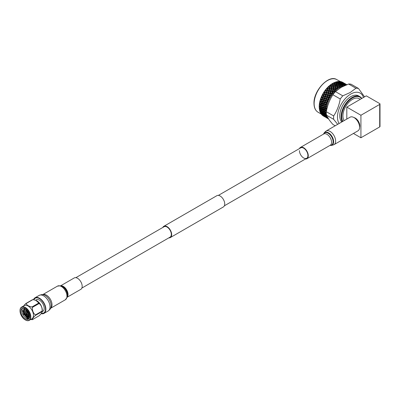 <?xml version="1.0" encoding="UTF-8"?>
<svg xmlns="http://www.w3.org/2000/svg" width="400" height="400" viewBox="0 0 400 400"><rect width="100%" height="100%" fill="white"/><g stroke="black" fill="none" stroke-linecap="round" stroke-linejoin="round"><path stroke-width="0.6" d="M168.82 237.865A6.505 3.755 -120 0 0 170.32 237.575A6.505 3.755 -120 0 0 171.315 232.365A6.505 3.755 -120 0 0 167.07 226.635A6.505 3.755 -120 0 0 163.815 226.315A6.505 3.755 -120 0 0 162.815 227.47M170.32 237.575L223.375 206.945A6.505 3.755 -120 0 0 224.375 201.735A6.505 3.755 -120 0 0 220.125 196.005A6.505 3.755 -120 0 0 216.875 195.68L163.815 226.315M81.875 288.065L170.07 237.145A6.005 3.465 -120 0 0 170.99 232.335A6.005 3.465 -120 0 0 167.07 227.045A6.005 3.465 -120 0 0 164.065 226.745L75.87 277.665M348.61 84.01A22.29 12.87 -60 0 1 351.145 84.24L358.47 88.47A22.29 12.87 120 0 0 355.935 88.245L348.61 84.01L341.2 87.33L335.45 91.61L342.78 95.84A22.29 12.87 120 0 0 340.245 98.995L332.915 94.76A22.29 12.87 -60 0 1 335.45 91.61M363.47 97.485A18.81 10.86 120 0 0 350.78 94.045A18.81 10.86 120 0 0 339.12 123.515M358.47 88.47L364.575 96.85M342.78 95.84L350.19 92.52L355.935 88.245M343.905 85.92A18.81 10.86 120 0 0 326.285 110.615A18.81 10.86 120 0 0 326.33 111.81M324.085 108.59L323.97 107.7M335.055 85.49L336.7 85.01M339.465 84.82L338.985 83.95L338.655 84.235L338.905 83.675L338.7 83.015L338.35 83.305L338.4 82.15L338.025 82.44L337.825 82.005L336.715 81.745A19.415 11.21 120 0 0 336.43 81.825L335.93 81.975L336.635 83.9L336.665 82.615L336.335 82.895L336.08 82.51L336.92 84.975L337.13 84.395L336.94 83.625L336.635 83.9L336.355 83.545L337.205 86.115L336.88 85.825L337.065 86.705L337.775 88.57L337.205 84.71L336.92 84.975L337.255 84.925M323.74 109.64L324.585 109.37L325.395 110.6L324.585 110.85L323.825 109.29L326.235 108.555L325.845 108.5L326.24 108.51L325.165 107.065L326.585 106.33L325.63 104.795L327.15 104.09L326.315 102.485L327.925 101.835L327.215 100.17L328.875 99.635L328.535 99.45L328.9 99.59L328.305 97.895L330.03 97.45L329.705 97.235L330.055 97.405L329.575 95.695L331.345 95.355L331.04 95.11L331.37 95.315L331 93.61L332.795 93.39L332.515 93.12L332.825 93.355L332.555 91.675L334.365 91.59L334.11 91.295L334.4 91.555L334.215 89.925L336.02 89.98L335.79 89.665L336.055 89.95L335.95 88.385L337.74 88.595L337.53 88.26L337.775 88.57M325.165 113.25L325.605 113.14A19.415 11.21 120 0 0 325.76 113.945L325.165 113.25L325.245 112.825L324.785 112.795L323.855 111.64L323.94 111.24L323.495 111.175L322.695 109.615L321.42 108.3L322.265 108.03L323.075 109.26L323.825 109.29L322.61 107.915L323.495 107.625L324.265 108.875L325.015 108.93L323.855 107.505L324.785 107.195L325.515 108.46L324.615 108.76M334.755 82.42L334.96 82.335A19.415 11.21 120 0 0 334.665 82.46L334.22 82.985L333.17 83.21A19.415 11.21 120 0 0 332.87 83.385L332.425 84.025L331.375 84.36A19.415 11.21 120 0 0 331.08 84.575L330.645 85.32L329.61 85.76A19.415 11.21 120 0 0 329.32 86.015L328.91 86.86L327.905 87.39A19.415 11.21 120 0 0 327.63 87.685L327.25 88.61L326.285 89.22A19.415 11.21 120 0 0 326.025 89.545L325.695 90.545L324.78 91.225A19.415 11.21 120 0 0 324.545 91.57L324.27 92.63L323.42 93.36A19.415 11.21 120 0 0 323.205 93.725L323 94.83L322.22 95.595A19.415 11.21 120 0 0 322.04 95.975L321.91 97.105L321.205 97.895A19.415 11.21 120 0 0 321.055 98.28L321.01 99.42L320.395 100.21A19.415 11.21 120 0 0 320.28 100.595L320.325 101.735L319.8 102.51A19.415 11.21 120 0 0 319.72 102.89L319.86 104.005L319.43 104.755A19.415 11.21 120 0 0 319.39 105.12L319.625 106.195L319.295 106.9A19.415 11.21 120 0 0 319.29 107.075A19.415 11.21 120 0 0 319.295 107.245L319.31 107.83A19.415 11.21 120 0 0 319.34 108.355L319.39 108.915A19.415 11.21 120 0 0 319.43 109.235L319.51 109.77A19.415 11.21 120 0 0 319.605 110.25L319.72 110.76A19.415 11.21 120 0 0 319.8 111.05L320.575 111.88L326.125 110.635L325.73 110.61L326.125 110.595L324.93 109.255L326.235 108.555M319.295 106.9L319.94 106.69L320.755 107.92L321.505 107.95L326.575 106.375M334.5 82.525A18.81 10.86 120 0 0 334.42 82.555A18.81 10.86 120 0 0 319.215 106.535A18.81 10.86 120 0 0 319.35 108.655A18.81 10.86 120 0 0 319.365 108.74M322.495 115.355L322.545 115.44A19.415 11.21 120 0 0 322.855 115.67L323.05 115.72M321.975 114.425L322.04 115A19.415 11.21 120 0 0 322.22 115.17L323.68 115.91M321.385 114.185L321.475 114.39A19.415 11.21 120 0 0 321.74 114.69L322.03 114.69M321.005 113.3L321.055 113.83A19.415 11.21 120 0 0 321.205 114.045L322.1 114.745L322.755 114.75M320.5 112.76L320.605 113.08A19.415 11.21 120 0 0 320.815 113.45L321.205 113.405M319.845 111.1L319.945 111.535A19.415 11.21 120 0 0 320.1 111.96L320.28 112.41A19.415 11.21 120 0 0 320.395 112.66L321.23 113.43L322.03 113.345M325.63 114.985L326.02 114.915A19.415 11.21 120 0 0 326.275 115.635L325.63 114.985L325.695 114.515L325.215 114.56L324.205 113.475L324.28 113.025L323.945 113.525L324.965 114.605L324.355 114.695L323.305 113.645L323.375 113.175L322.895 113.22L321.89 112.135L321.965 111.685L321.49 111.695L320.52 110.57L320.6 110.145L320.145 110.115L319.4 109.015M325.42 111.18A19.415 11.21 120 0 0 325.475 112.065L324.93 111.33L326.125 110.635M325.605 113.14L326.24 112.585L325.475 112.065M326.575 114.335L325.76 113.945M326.02 114.915L326.585 114.365L325.695 114.515L325.38 115.025L326.44 116.06L325.875 116.11L324.785 115.105L325.38 115.025M326.655 115.765L326.275 115.635M326.655 116.485A19.415 11.21 120 0 0 327.01 117.105L326.315 116.505L327.15 115.955M327.905 117.29L327.01 117.105M327.51 117.82A19.415 11.21 120 0 0 327.95 118.325L327.215 117.78L327.925 117.315M359.59 127.25A6.34 3.66 -120 0 0 359.785 125.855A6.34 3.66 -120 0 0 354 117.565M346.805 118.78A13.48 7.785 -60 0 1 346.805 117.41M355.725 101.955A13.48 7.785 -60 0 1 356.32 101.59A13.48 7.785 -60 0 1 356.915 101.27M344.175 120.595A13.48 7.785 -60 0 1 352.46 99.365A13.48 7.785 -60 0 1 359.205 98.695L360.285 99.325M361.585 98.575A15.18 8.765 120 0 0 349.52 100.15A15.18 8.765 120 0 0 341.725 116.57A15.18 8.765 120 0 0 342.815 121.38M361.8 98.45A15.595 9.005 120 0 0 359.955 96.695A15.595 9.005 120 0 0 347.94 100.87A15.595 9.005 120 0 0 341.135 116.565A15.595 9.005 120 0 0 342.34 121.655M359.955 96.695L358.575 95.895A15.595 9.005 120 0 0 346.56 100.075A15.595 9.005 120 0 0 339.755 115.765A15.595 9.005 120 0 0 341.795 121.97M380 104L380 126.51A1 0.58 180 0 1 379.705 126.92L379.705 104.405A1 0.58 0 0 0 380 104A1 0.58 0 0 0 379.705 103.59L366.3 95.85L346.805 107.105L346.805 119.075M333.665 119.33L326.335 115.1A22.29 12.87 -60 0 1 326.335 111.72L333.665 115.95A22.29 12.87 120 0 0 333.665 119.33L337.68 124.345M326.335 115.1C327.415 117.565 329.61 120.685 332.915 124.46L335.2 125.78M379.705 104.405L360.92 115.255L346.805 107.105M379.705 126.92L360.92 137.765L353.435 133.445M360.92 137.765L360.92 115.255M328.55 118.95L328.305 118.795L328.56 118.89M328.305 118.795L328.305 118.23L328.145 118.725L328.58 118.99M328.235 118.61L326.575 117.65L328.235 118.61M326.575 117.65L326.59 117.095L326.4 117.605L327.69 118.4M327.645 118.415L326.4 117.605M327.76 118.53L327.745 117.95L327.61 118.44L328.145 118.725M325.825 117.385L327.105 118.145L325.825 117.385L325.985 116.89L325.985 117.455M327.255 118.19L327.61 118.44M327.215 117.78L327.24 117.24L327.025 117.75M327.235 117.46L325.58 116.505L327.55 117.395M325.58 116.505L325.62 115.98L325.375 116.495L326.67 117.37M326.55 117.4L324.89 116.44L325.375 116.495M324.89 116.44L324.92 115.9L324.705 116.41L325.995 117.25M325.91 117.27L324.705 116.41M324.255 116.315L324.27 115.76L324.085 116.265L325.37 117.06M325.325 117.075L324.085 116.265M323.665 116.115L323.665 115.55L323.505 116.045L324.41 116.57M324.935 116.85L325.295 117.1M326.315 116.505L326.365 115.995L326.1 116.51M326.44 116.06L326.765 116.01M324.785 115.105L324.845 114.61L324.55 115.125L325.845 116.085M325.655 116.12L325.12 116.13L323.995 115.165L324.55 115.125M323.995 115.165L324.045 114.655L323.78 115.17L325.07 116.09M324.915 116.12L323.26 115.165L323.78 115.17M323.26 115.165L323.3 114.64L323.06 115.155L324.35 116.03M324.23 116.06L322.57 115.1L323.06 115.155M323.205 115.9L323.505 116.045M321.42 108.3L321.505 107.95L321.09 108.405L321.945 109.61L322.695 109.615L322.295 110.085L323.195 111.26L323.94 111.24L323.56 111.725L324.5 112.87L325.245 112.825L324.885 113.32L325.865 114.43L325.215 114.56M325.865 114.43L326.195 114.4M319.51 109.77L319.86 110.19L320.6 110.145L320.245 110.64L321.225 111.75L321.965 111.685L321.625 112.19L322.645 113.265L323.375 113.175L323.06 113.685L324.35 114.685M324.12 114.72L323.55 114.77L322.465 113.765L323.06 113.685M322.465 113.765L322.525 113.275L322.235 113.79L323.525 114.745M323.335 114.785L322.8 114.79L321.675 113.825L322.235 113.79M322.57 115.1L322.6 114.56L322.385 115.07L323.595 115.93M322.04 115L322.385 115.07M322.245 113.325L324.28 113.025L323.81 113.03L322.84 111.91L322.925 111.485L322.565 111.98L323.545 113.09L326.24 112.585M324.93 111.33L325.015 110.955L324.615 111.425L325.515 112.6L324.785 112.795M325.515 112.6L325.845 112.59M324.5 112.87L323.81 113.03M324.205 113.475L324.885 113.32M323.545 113.09L322.895 113.22M323.305 113.645L323.945 113.525M322.04 113.355L322.645 113.265L322.04 113.355L320.985 112.305L321.625 112.19M321.675 113.825L321.725 113.315L321.46 113.83L322.595 114.785M321.055 113.83L321.46 113.83M319.675 110.34L321.62 109.9L321.175 109.835L320.375 108.275L319.975 108.745L320.875 109.92L321.62 109.9L321.24 110.385L322.18 111.53L322.925 111.485L322.465 111.455L321.54 110.305L321.62 109.9L323.825 109.29L323.41 109.745L324.265 110.95L324.585 110.85M325.395 110.6L325.73 110.61M324.265 110.95L323.495 111.175M323.855 111.64L324.615 111.425M323.195 111.26L322.465 111.455M322.84 111.91L323.56 111.725M322.18 111.53L321.49 111.695M321.89 112.135L322.565 111.98M321.225 111.75L320.575 111.88M320.985 112.305L321.055 111.835L320.74 112.345L321.8 113.38M319.945 111.535L320.1 111.96M320.28 112.41L320.74 112.345M324.93 109.255L325.015 108.93L324.585 109.37M325.515 108.46L325.845 108.5M324.265 108.875L323.41 109.15M323.075 109.26L322.265 109.51M322.61 109.99L323.41 109.745M321.945 109.61L321.175 109.835M321.54 110.305L322.295 110.085M320.875 109.92L320.145 110.115M320.52 110.57L321.24 110.385M319.86 110.19L319.605 110.25M319.72 110.76L320.245 110.64M325.165 107.065L324.205 105.27L325.215 104.93L325.865 106.225L324.885 106.555M325.865 106.225L326.195 106.285M324.205 105.27L323.81 105.4L324.5 106.685L325.245 106.795L324.785 107.195M323.855 107.505L322.84 105.725L323.81 105.4M324.5 106.685L323.56 107M322.84 105.725L322.465 105.855L323.195 107.12L323.94 107.205L323.495 107.625M322.61 107.915L321.54 106.165L322.465 105.855M323.195 107.12L322.295 107.42M321.54 106.165L321.62 105.865L321.175 106.285L321.945 107.535L322.695 107.59L322.265 108.03M319.31 107.83L319.625 108.27L321.505 107.95L320.29 106.58L321.175 106.285M321.945 107.535L321.09 107.815M319.34 108.55L320.375 108.275L319.295 107.245M320.755 107.92L319.94 108.17M320.29 108.65L321.09 108.405M319.625 108.27L319.34 108.355M319.39 108.915L319.975 108.745M325.63 104.795L327.135 104.135M324.785 102.97L324.355 103.11L324.965 104.41L325.695 104.585L324.785 102.97L325.875 102.62L326.44 103.93L325.38 104.275M326.44 103.93L326.765 104.015M320.29 106.58L320.375 106.25L321.62 105.865L320.6 104.115L320.145 104.515L320.875 105.78L322.925 105.455L321.965 103.69L321.49 104.06L322.18 105.345L324.28 105.025L323.375 103.245L322.895 103.59L323.545 104.885L325.695 104.585L325.215 104.93M324.965 104.41L323.945 104.75M323.545 104.885L322.565 105.215M322.18 105.345L321.24 105.66M319.625 106.195L320.375 106.25L319.39 105.12M320.875 105.78L319.975 106.08M319.23 106.595L320.375 106.25L319.94 106.69M326.315 102.485L327.905 101.875M325.58 100.655L325.12 100.79L325.655 102.1L326.365 102.33L325.58 100.655L326.74 100.305L327.235 101.61L326.1 101.96M327.235 101.61L327.55 101.725M319.86 104.005L321.965 103.69L321.055 101.905L320.575 102.25L321.225 103.545L323.375 103.245L322.525 101.45L322.04 101.77L322.645 103.075L323.375 103.245L324.845 102.79L324.045 100.99L323.55 101.285L324.12 102.59L324.845 102.79L326.365 102.33L325.875 102.62M325.655 102.1L324.55 102.45M324.12 102.59L323.06 102.935M323.305 103.455L324.355 103.11M322.645 103.075L321.625 103.415M321.89 103.93L322.895 103.59M319.345 104.515L320.6 104.115L319.72 102.89M321.225 103.545L320.245 103.875M320.52 104.385L321.49 104.06M319.43 104.755L320.145 104.515M327.215 100.17L328.875 99.635M326.575 98.355L326.09 98.485L326.55 99.785L327.24 100.075L326.575 98.355L327.81 98.02L328.235 99.31L327.025 99.65M328.235 99.31L328.535 99.45M320.325 101.735L321.055 101.905L322.525 101.45L321.725 99.65L321.23 99.945L321.8 101.25L322.525 101.45L324.045 100.99L323.3 99.19L322.8 99.455L323.335 100.76L324.045 100.99L325.62 100.53L324.92 98.735L324.42 98.965L324.915 100.27L326.74 100.305M326.55 99.785L325.375 100.13M324.915 100.27L323.78 100.62M323.995 101.145L325.12 100.79M323.335 100.76L322.235 101.11M322.465 101.635L323.55 101.285M319.695 102.33L321.055 101.905L320.28 100.595M321.8 101.25L320.74 101.595M320.985 102.115L322.04 101.77M319.8 102.51L320.575 102.25M328.305 97.895L330.03 97.45M321.91 97.105L322.6 97.395L322.1 97.625L322.595 98.93L323.3 99.19L322.6 97.395L324.27 96.95L323.665 95.175L323.165 95.345L323.595 96.63L324.27 96.95L323.77 97.15L324.23 98.445L324.92 98.735L324.27 96.95L325.985 96.515L325.44 94.77L324.93 94.895L325.325 96.17L325.985 96.515L325.485 96.685L325.91 97.97L326.59 98.285L325.985 96.515L327.745 96.1L327.255 94.355L326.735 94.47L327.095 95.73L327.745 96.1L327.25 96.235L327.645 97.51L328.305 97.855L327.76 96.11L328.675 95.895M329.575 95.695L329.055 95.81L329.42 97.07L328.145 97.38M329.42 97.07L329.705 97.235M321.01 99.42L321.725 99.65L327.81 98.02M327.645 97.51L326.4 97.835M325.91 97.97L324.705 98.31M324.89 98.83L326.09 98.485M324.23 98.445L323.06 98.795M323.26 99.315L324.42 98.965M320.26 100.095L321.725 99.65L321.055 98.28M322.595 98.93L321.46 99.28M321.675 99.805L322.8 99.455M320.395 100.21L321.23 99.945M329.11 93.965L328.575 94.07L328.915 95.31L329.545 95.71L329.11 93.965L330.46 93.705L330.77 94.92L329.44 95.195M330.77 94.92L331.04 95.11M328.915 95.31L327.61 95.605M325.695 90.545L326.29 91L326.74 92.67L326.36 90.93L325.815 91.025L327.225 94.37L326.79 92.625L326.26 92.735L327.745 96.1L329.055 95.81M327.095 95.73L325.825 96.04M325.985 96.55L327.25 96.235M325.325 96.17L324.085 96.5M324.255 97.015L325.485 96.685M321.035 97.835L322.6 97.395L322.04 95.975M323.595 96.63L322.385 96.97M322.57 97.49L323.77 97.15M321.205 97.895L322.1 97.625M331 93.61L330.6 91.95L331.995 91.75L332.26 92.905L330.885 93.13M332.26 92.905L332.515 93.12M330.6 91.95L330.05 92.035L330.34 93.225L330.935 93.68L330.46 93.705M328.68 92.27L328.135 92.365L328.445 93.58L329.06 94.01L328.68 92.27L330.05 92.035M330.34 93.225L328.985 93.475M328.445 93.58L327.12 93.855M327.255 94.355L328.575 94.07M323 94.83L323.665 95.175L325.425 94.765L324.935 93.015L324.41 93.13L324.78 94.39L325.425 94.765L326.335 94.56M326.595 93.97L325.295 94.265M325.44 94.77L326.735 94.47M322.015 95.595L323.665 95.175L323.31 94.07M324.78 94.39L323.505 94.7M323.665 95.215L324.93 94.895M322.22 95.595L323.165 95.345M332.555 91.675L332.215 90.105L333.64 89.97L333.87 91.06L332.455 91.22M332.215 90.105L331.645 90.165L331.895 91.29L332.45 91.795L331.995 91.75M330.235 90.335L329.675 90.41L329.94 91.565L330.515 92.045L330.235 90.335L331.645 90.165M331.895 91.29L330.495 91.485M328.285 90.61L327.73 90.7L328.02 91.885L328.61 92.34L328.285 90.61L329.675 90.41M329.94 91.565L328.565 91.79M328.02 91.885L326.665 92.14M326.79 92.625L328.135 92.365M324.27 92.63L324.905 93.03L324.545 91.57M326.13 92.245L324.8 92.515M324.935 93.015L326.26 92.735M323.17 93.41L324.02 93.22M324.41 93.13L323.765 93.28M330.645 85.32L331.115 85.91L330.725 85.72L330.93 86.735L331.425 87.3L331.015 87.145L331.23 88.2L331.745 88.75L331.32 88.63L331.55 89.72L332.085 90.245L331.08 84.575M332.425 84.025L333.14 85.915L332.77 85.69L332.965 86.665L333.435 87.25L333.045 87.06L333.25 88.07L333.74 88.64L333.335 88.485L333.55 89.54L332.12 89.665M333.55 89.54L334.065 90.09L333.64 89.97M328.91 86.86L329.425 87.41L329 87.29L329.23 88.38L329.765 88.91L329.325 88.825L329.575 89.95L330.13 90.455L329.32 86.015M331.55 89.72L330.135 89.88M327.25 88.61L327.805 89.115L327.355 89.07L327.62 90.23L328.195 90.71L327.63 87.685M329.575 89.95L328.175 90.145M325.89 89.425L326.29 91L326.025 89.545M327.62 90.23L326.245 90.45M326.36 90.93L327.73 90.7M324.78 91.225L325.815 91.025M334.215 89.925L333.355 85.695L333.14 85.915L333.09 84.405L332.85 84.645L332.87 83.385M335.95 88.385L335.365 88.4L335.57 89.41L334.125 89.5M335.57 89.41L335.79 89.665M331.895 88.585L333.335 88.485M333.25 88.07L331.805 88.16M331.23 88.2L329.8 88.325M329.895 88.765L331.32 88.63M329.23 88.38L327.815 88.54M327.915 88.995L329.325 88.825M326.285 89.22L327.355 89.07M335.675 87.035L335.09 87.03L335.755 88.59L335.675 87.035L337.145 87.065L337.335 87.99L335.87 87.995M337.335 87.99L337.53 88.26M335.285 88L333.83 88.045M333.915 88.455L335.365 88.4M331.595 87.115L333.045 87.06M332.965 86.665L331.51 86.71M330.93 86.735L329.485 86.82M329.575 87.245L331.015 87.145M327.905 87.39L329 87.29M337.825 82.005L339.24 86.315L339.26 84.965L338.95 85.24L338.67 84.885L339.52 87.43L339.64 86.55L339.525 86.05L339.24 86.315L338.94 85.99L339.125 86.82L337.655 86.73M339.125 86.82L339.52 87.43M337.73 87.085L339.485 87.45L339.3 87.105M335.41 85.745L334.82 85.725L335.46 87.255L335.41 85.745L336.88 85.825M337.065 86.705L335.595 86.66M336.92 84.975L337.49 87.325L337.145 87.065M335.01 86.65L333.55 86.655M333.63 87.045L335.09 87.03M331.31 85.705L332.77 85.69M332.695 85.31L331.23 85.315M329.61 85.76L330.725 85.72M338.4 82.15L339.83 82.535L340.665 84.64L340.72 83.485L340.345 83.78L340.145 83.345L340.975 85.575L341.225 85.015L341.02 84.35L340.665 84.64L340.44 84.23L341.265 86.56L341.305 85.29L340.975 85.575L340.72 85.19L340.915 85.92L339.45 85.735M340.915 85.92L341.265 86.56M339.525 86.05L341.23 86.57L341.075 86.215M338.865 85.665L337.39 85.525M337.465 85.865L338.94 85.99M335.15 84.525L334.885 84.775L334.56 84.485L335.17 85.985L335.15 84.525L336.615 84.65M336.805 85.48L335.335 85.39M334.745 85.365L333.28 85.32M333.355 85.695L334.82 85.725M331.375 84.36L332.5 84.385M339.91 82.73L340.345 83.78L340.63 83.255L340.4 82.7L341.815 83.135L342.98 85.965L343.04 84.825L342.665 85.12L342.465 84.685L342.68 85.31L341.225 85.015M342.68 85.31L342.98 85.965M341.305 85.29L342.95 85.975L342.815 85.61M340.4 82.7L340.005 82.995L339.495 81.795L338.41 81.455A19.415 11.21 120 0 0 338.135 81.485L337.655 81.55L338.95 85.24L339.18 84.67L340.645 84.91M339.26 84.965L340.72 85.19M338.595 84.58L337.13 84.395M337.205 84.71L338.67 84.885M334.885 83.37L334.6 83.635L334.295 83.31L334.885 84.775L334.885 83.37L336.355 83.545M336.545 84.325L335.075 84.19M334.485 84.14L333.015 84.05M333.09 84.405L334.56 84.485M343.04 84.825L344.605 85.665L344.7 84.665L345.71 85.12M342.235 84.075L342.665 85.12L342.95 84.595L342.72 84.035L344.135 84.475L344.38 84.995L342.95 84.595M344.38 84.995L344.495 85.3M340.72 83.485L342.15 83.87L342.375 84.445L340.935 84.095M341.02 84.35L342.465 84.685M340.355 83.97L338.905 83.675M338.985 83.95L340.44 84.23M338.325 83.57L336.86 83.33M336.94 83.625L338.4 83.85M334.22 82.985L334.6 83.635L334.665 82.46M336.275 83.245L334.81 83.055M333.17 83.21L334.295 83.31M344.7 84.665L344.285 84.96L344.595 84.475L344.33 84.025L345.99 84.98L344.595 84.475M342.72 84.035L342.325 84.335L342.625 83.825L342.38 83.325L343.775 83.815L344.1 84.465M344.035 84.28L342.625 83.825M342.055 83.655L340.63 83.255M339.83 82.535L340.06 83.105L338.615 82.76M338.7 83.015L340.145 83.345M336.04 81.995L336.335 82.895L336.43 81.825M338.04 82.63L336.585 82.335M336.665 82.615L338.12 82.89M336 82.23L334.965 82.335M334.96 82.335L336.08 82.51M346.255 84.8L345.8 85.095L346.135 84.655L345.825 84.315L346.68 84.73M346.48 84.81L346.135 84.655M344.33 84.025L343.895 84.32L344.22 83.855L343.935 83.46L345.625 84.54M345.59 84.42L344.22 83.855M342.38 83.325L341.965 83.62L342.275 83.135L342.01 82.685L343.385 83.235L343.715 83.795M343.665 83.64L342.275 83.135M340.005 82.995L340.305 82.485L340.06 81.985L341.455 82.48L341.78 83.125M341.715 82.94L340.305 82.485M337.67 81.58L338.025 82.44L338.135 81.485M339.74 82.315L338.31 81.915M337.735 81.765L336.785 81.76M345.825 84.315L345.35 84.605L345.695 84.19L345.36 83.9L347.015 84.86L345.695 84.19M343.935 83.46L343.48 83.755L343.815 83.315L343.505 82.975L345.185 84.015M345.16 83.93L343.815 83.315M342.01 82.685L341.575 82.985L341.9 82.515L341.615 82.125L343.305 83.2M343.27 83.08L341.9 82.515M336.835 79.635A18.81 10.86 120 0 0 322.345 84.675A18.81 10.86 120 0 0 314.135 103.6A18.81 10.86 120 0 0 318.03 112.21C315.375 110.57 314.03 107.63 313.985 103.395C313.42 90.62 328.92 74.165 336.835 79.635L341.065 81.895L341.4 82.455M340.06 81.985L339.64 82.28L339.755 81.445L339.27 81.665M341.35 82.305L339.955 81.795M338.88 81.43A19.415 11.21 120 0 1 339.3 81.425L338.55 81.5M346.125 84.32L344.31 83.295M345.36 83.9L344.865 84.185L345.22 83.8L344.855 83.565L344.345 83.84L344.705 83.48M343.505 82.975L343.03 83.265L343.375 82.85L343.04 82.56L344.71 83.565M344.695 83.52L343.375 82.85M341.615 82.125L341.16 82.42L341.495 81.975L341.255 81.71A19.415 11.21 120 0 1 341.495 81.785L342.865 82.675M342.84 82.595L341.495 81.975M340.45 81.53A19.415 11.21 120 0 1 340.84 81.605L340.23 81.555M342.83 82.395A19.415 11.21 120 0 0 342.725 82.335L344.195 83.19M343.04 82.56L342.545 82.845L342.9 82.46L342.535 82.31M344.19 83.18L342.9 82.46M341.895 81.93A19.415 11.21 120 0 1 342.245 82.085L341.795 81.93M334.32 82.6L336.055 89.95M327.46 87.625L330.055 97.405M329.115 86.015L331.37 95.315M330.83 84.625L332.825 93.355M332.575 83.48L334.4 91.555M345.565 84.965A19.415 11.21 120 0 0 344.855 84.97M343.925 85.06A19.415 11.21 120 0 0 343.175 85.2M342.205 85.46A19.415 11.21 120 0 0 341.43 85.73M340.435 86.155A19.415 11.21 120 0 0 339.64 86.55M338.64 87.13A19.415 11.21 120 0 0 337.845 87.645M336.85 88.37A19.415 11.21 120 0 0 336.075 89M335.105 89.86A19.415 11.21 120 0 0 334.355 90.59M333.425 91.565A19.415 11.21 120 0 0 332.715 92.38M331.845 93.465A19.415 11.21 120 0 0 331.185 94.355M330.39 95.52A19.415 11.21 120 0 0 329.795 96.465M329.085 97.695A19.415 11.21 120 0 0 328.56 98.685M327.95 99.955A19.415 11.21 120 0 0 327.51 100.975M327.01 102.265A19.415 11.21 120 0 0 326.655 103.29M326.275 104.58A19.415 11.21 120 0 0 326.02 105.595M325.76 106.865A19.415 11.21 120 0 0 325.605 107.855M325.475 109.08A19.415 11.21 120 0 0 325.42 110.02M319.34 105.74A19.415 11.21 120 0 0 319.31 106.3M319.605 103.535A19.415 11.21 120 0 0 319.51 104.12M320.1 101.255A19.415 11.21 120 0 0 319.945 101.86M320.815 98.94A19.415 11.21 120 0 0 320.605 99.55M321.74 96.63A19.415 11.21 120 0 0 321.475 97.235M322.855 94.36A19.415 11.21 120 0 0 322.545 94.95M324.145 92.175A19.415 11.21 120 0 0 323.795 92.74M325.59 90.11A19.415 11.21 120 0 0 325.2 90.635M327.16 88.195A19.415 11.21 120 0 0 326.74 88.68M328.83 86.47A19.415 11.21 120 0 0 328.385 86.905M330.575 84.965A19.415 11.21 120 0 0 330.11 85.335M332.355 83.695A19.415 11.21 120 0 0 331.885 84.005M334.15 82.695A19.415 11.21 120 0 0 333.685 82.93M335.93 81.975A19.415 11.21 120 0 0 335.465 82.135M337.655 81.55A19.415 11.21 120 0 0 337.21 81.635M340.015 81.47A19.415 11.21 120 0 0 339.755 81.445M341.255 81.71L340.725 81.945M324.44 91.395L325.705 95.65M323.125 93.485L323.385 94.32M327.745 96.1L328.03 97.015M320.605 113.08L321.01 113.44M321.475 114.39L321.91 114.72M322.545 115.44L323 115.735M321.015 102.18L320.955 103.015M328.47 90.1L328.14 90.475M328.4 95.96L327.955 96.77M324.255 105.365L324.265 106.25M340.005 87.35L339.525 87.38M333.665 115.95C336.955 110.96 339.15 105.305 340.245 98.995M332.915 94.76C329.635 99.75 327.44 105.4 326.335 111.72M299.425 148.6A6.505 3.755 60 0 1 300.425 147.445A6.505 3.755 60 0 1 305.435 149.185A6.505 3.755 60 0 1 308.275 155.73A6.505 3.755 60 0 1 306.925 158.71A6.505 3.755 60 0 1 305.425 158.995M218.375 195.39L300.675 147.875A6.005 3.465 60 0 1 305.3 149.485A6.005 3.465 60 0 1 307.92 155.525A6.005 3.465 60 0 1 306.675 158.275A6.005 3.465 60 0 1 302.05 156.665A6.005 3.465 60 0 1 299.43 150.625M350.08 117.185A7.88 4.55 60 0 1 356.15 119.3A7.88 4.55 60 0 1 359.59 127.225A7.88 4.55 60 0 1 357.96 130.835L334.005 144.66A7.88 4.55 60 0 0 335.635 141.055A7.88 4.55 60 0 0 332.2 133.125A7.88 4.55 60 0 0 326.125 131.015L350.08 117.185M67.305 297.135L80.815 289.34A6.58 3.8 -120 0 0 82.18 286.325A6.58 3.8 -120 0 0 79.305 279.705A6.58 3.8 -120 0 0 74.235 277.945L60.73 285.745M41.435 313.285A8.505 4.91 -120 0 0 43.755 312.96A8.505 4.91 -120 0 0 45.515 309.065A8.505 4.91 -120 0 0 41.805 300.51A8.505 4.91 -120 0 0 35.25 298.23A8.505 4.91 -120 0 0 33.92 299.79A8.51 4.915 60 0 1 34.29 299.11A8.51 4.915 60 0 1 35.245 298.225A8.51 4.915 60 0 1 43.165 302.195A8.51 4.915 60 0 1 44.715 312.08A8.51 4.915 60 0 1 43.76 312.965A8.51 4.915 60 0 1 41.43 313.29M41.15 313.65A9.005 5.2 -120 0 0 44.005 313.39A9.005 5.2 -120 0 0 45.87 309.27A9.005 5.2 -120 0 0 41.94 300.21A9.005 5.2 -120 0 0 35 297.795A9.005 5.2 -120 0 0 33.49 299.705M35.51 300.235L36.18 299.845A6.64 3.835 60 0 1 42.36 302.945A6.64 3.835 60 0 1 43.57 310.655A6.64 3.835 60 0 1 42.82 311.345L42.155 311.73M29.65 316.29L25.555 308.935M27.525 315.935L24.825 311.2M26.545 316.5L23.84 311.77M27.205 318.28L22.665 311.335M27.44 319.535A6.255 3.61 60 0 1 21.72 314.92A6.255 3.61 60 0 1 22.1 308.42A6.255 3.61 60 0 1 23.015 308.14A6.255 3.61 60 0 1 28.735 312.755A6.255 3.61 60 0 1 28.355 319.25A6.255 3.61 60 0 1 27.44 319.535M22.675 308.195A6.255 3.61 -120 0 0 23.025 314.78A6.255 3.61 -120 0 0 28.5 318.92A6.255 3.61 -120 0 0 28.84 318.865M29.135 318.485L28.595 318.575L23.425 314.15L23.84 308.185M22.615 307.1A7.395 4.27 60 0 1 29.755 313.43A7.395 4.27 60 0 1 27.84 320.575A7.395 4.27 60 0 1 25.23 319.87A7.395 4.27 60 0 1 20 310.82A7.395 4.27 60 0 1 22.615 307.1M25.315 319.92A7.645 4.415 -120 0 0 25.405 319.975A7.645 4.415 -120 0 0 28.105 320.7A7.645 4.415 -120 0 0 29.225 320.355A7.645 4.415 -120 0 0 29.69 312.41A7.645 4.415 -120 0 0 22.7 306.77A7.645 4.415 -120 0 0 21.585 307.115A7.645 4.415 -120 0 0 20 310.615A7.645 4.415 -120 0 0 20 310.715M29.225 320.355L31.88 318.82A7.645 4.415 -120 0 0 32.345 310.88A7.645 4.415 -120 0 0 25.355 305.235A7.645 4.415 -120 0 0 24.235 305.585L21.585 307.115M32.025 306.93L38.825 303.005L35.845 300.36L32.935 299.605A8.855 5.115 60 0 0 32.745 299.615A8.855 5.115 60 0 0 32.565 299.64L25.765 303.565A8.855 5.115 60 0 1 25.95 303.54A8.855 5.115 60 0 1 26.135 303.53C26.945 305.32 28.91 306.455 32.025 306.93A8.855 5.115 60 0 1 32.395 307.39C32.225 310.575 33.21 313.105 35.34 314.98A8.855 5.115 60 0 1 35.34 315.47C33.215 317.525 32.23 318.92 32.395 319.66A8.855 5.115 60 0 1 32.21 319.68A8.855 5.115 60 0 1 32.025 319.695L30.785 319.455M35.34 314.98L42.135 311.055A8.855 5.115 60 0 1 42.135 311.545L42.245 311.115A7.645 4.415 -120 0 0 36.09 300.46A7.645 4.415 -120 0 0 35.975 300.415M38.825 303.005A8.855 5.115 60 0 1 39.19 303.465L32.395 307.39M42.135 311.055C42.305 307.87 41.325 305.34 39.19 303.465M32.395 319.66L39.19 315.735C41.32 313.68 42.3 312.285 42.135 311.545L35.34 315.47M32.935 299.605L26.135 303.53M25.765 303.565L23.55 305.98M22.715 310.075A7.645 4.415 -120 0 0 28.28 318.565M25.665 309.01L27.44 314.2L29.645 316.165M24.86 308.535L24.68 309.665L26.46 314.77L29.605 317.07M24.26 308.295L23.695 310.23L25.475 315.335L29.495 317.63M25.445 308.86L27.195 314.34L29.65 316.425M24.69 308.455L24.435 309.805L26.215 314.91L29.58 317.24M24.15 308.26L23.45 310.375L25.23 315.475L28.955 317.815L29.475 317.705M326.125 131.015C324.45 132.395 323.63 133.385 323.66 133.985L323.64 134.04A7.255 4.19 60 0 1 323.66 133.985A7.255 4.19 60 0 1 329.36 133.405A7.255 4.19 60 0 1 333.63 141.705A7.255 4.19 60 0 1 330.2 145.315A7.255 4.19 60 0 1 330.14 145.305L330.2 145.315C330.705 145.64 331.97 145.425 334.005 144.66M323.66 134.03A6.98 4.03 60 0 1 329.195 133.935A6.98 4.03 60 0 1 333.115 141.775A6.98 4.03 60 0 1 330.165 145.29M300.425 147.445L323.73 133.99A6.505 3.755 60 0 1 328.74 135.73A6.505 3.755 60 0 1 331.58 142.275A6.505 3.755 60 0 1 330.235 145.25L306.925 158.71M43.305 294.715L43.305 294.715A8.365 4.83 -120 0 1 51.15 305.7A8.37 4.83 -120 0 1 50.825 307.745L50.83 307.74A8.365 4.83 -120 0 0 50.83 307.74A8.365 4.83 -120 0 0 51.15 305.7A8.37 4.83 -120 0 0 43.3 294.71C42.69 294.355 41.31 294.585 39.15 295.4L35 297.795M50.825 307.745C50.83 308.455 49.94 309.535 48.155 310.995A9.005 5.2 -120 0 0 50.02 306.875A9.005 5.2 -120 0 0 46.09 297.815A9.005 5.2 -120 0 0 39.15 295.4M50.615 308.26A7.88 4.55 -120 0 0 52.015 304.8A7.88 4.55 -120 0 0 48.735 297.04A7.88 4.55 -120 0 0 42.75 294.635M67.315 297.105A7.52 4.345 -120 0 0 67.515 295.565A7.52 4.345 -120 0 0 60.76 285.75L61.685 285.985A6.755 3.9 -120 0 1 67.75 294.8A6.755 3.9 -120 0 1 67.575 296.185L67.315 297.105L65.325 299.78A7.88 4.55 -120 0 0 66.96 296.175A7.88 4.55 -120 0 0 63.52 288.245A7.88 4.55 -120 0 0 57.45 286.135L42.725 294.635M67.39 296.845A6.58 3.8 -120 0 0 68.03 294.495A6.58 3.8 -120 0 0 65.69 288.485A6.58 3.8 -120 0 0 61.025 285.82M29.54 315.19A4.375 2.525 60 0 1 29.205 315.01M26.2 309.805A4.375 2.525 60 0 1 26.21 309.425M29.535 315.165L26.23 309.44M224.38 205.79L306.675 158.275M318.03 112.21L321.215 114.05M344.855 83.565L346.51 84.52M323.315 115.96L324.78 116.805M60.76 285.75L57.45 286.135M48.155 310.995L44.005 313.39M65.325 299.78L50.605 308.28M26.15 309.375L29.55 315.265"/></g></svg>
